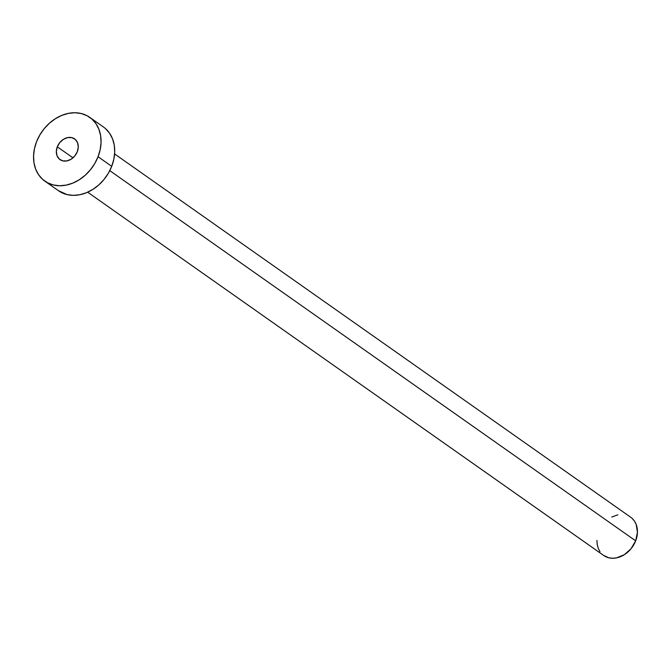 <?xml version="1.0" encoding="UTF-8"?>
<svg xmlns="http://www.w3.org/2000/svg" width="671" height="671" viewBox="0 0 671 671"><rect width="100%" height="100%" fill="white"/><g stroke="black" fill="none" stroke-linecap="round" stroke-linejoin="round"><path stroke-width="1.01" d="M57.303 146.815L72.963 157.836L57.303 146.815L56.33 151.445L57.035 155.739L59.291 159.044L62.772 160.855L66.949 160.906L71.168 159.178L74.808 155.932L77.299 151.68A12.674 10.031 125.1 0 1 60.004 159.614A12.674 10.031 125.1 0 1 57.303 146.815A12.674 10.031 125.1 0 1 74.598 138.88A12.674 10.031 125.1 0 1 77.299 151.68L78.272 147.05L77.576 142.755L75.311 139.451L71.831 137.639L67.662 137.589L63.435 139.316L59.794 142.562L57.303 146.815M87.666 192.2L603.732 555.487A23.401 18.511 -54.9 0 0 635.655 540.834L109.784 170.644L635.655 540.834A23.401 18.511 -54.9 0 0 630.665 517.224L114.607 153.936M44.856 181.136L58.503 190.74A38.993 30.858 -54.9 0 0 111.713 166.333L98.067 156.72L111.713 166.333A38.993 30.858 -54.9 0 0 103.401 126.97L89.746 117.358A38.993 30.858 125.1 0 1 98.067 156.72A38.993 30.858 125.1 0 1 44.856 181.136A38.993 30.858 125.1 0 1 36.536 141.774A38.993 30.858 125.1 0 1 89.746 117.358M105.59 128.706L109.625 133.303L112.552 138.88L114.271 145.221L114.707 152.091L113.844 159.22L111.713 166.333L108.408 173.16L104.047 179.434L98.796 184.919L92.858 189.407L86.458 192.711L79.857 194.724L73.29 195.353L67.025 194.582L58.385 190.656M36.536 141.774L39.849 134.946L44.211 128.673L49.461 123.187L55.399 118.7L61.791 115.387L68.4 113.382L74.959 112.745L81.233 113.525L86.962 115.664L91.944 119.103L95.978 123.69L98.905 129.268L100.616 135.617L101.053 142.478L100.189 149.608L98.067 156.72L94.754 163.548L90.392 169.822L85.142 175.307L79.203 179.794L72.812 183.108L66.203 185.112L59.644 185.741L53.37 184.97L47.641 182.831L42.659 179.392L38.633 174.796L35.697 169.226L33.986 162.877L33.55 156.016L34.414 148.887L36.536 141.774M631.981 518.264L634.405 521.023L636.158 524.37L637.45 532.296L635.655 540.834L631.05 548.702L624.34 554.682L616.54 557.869L612.606 558.255L608.84 557.786L603.657 555.437M599.991 551.688L598.238 548.341L597.207 544.533L596.947 540.415M611.767 517.031L617.857 514.833"/></g></svg>
